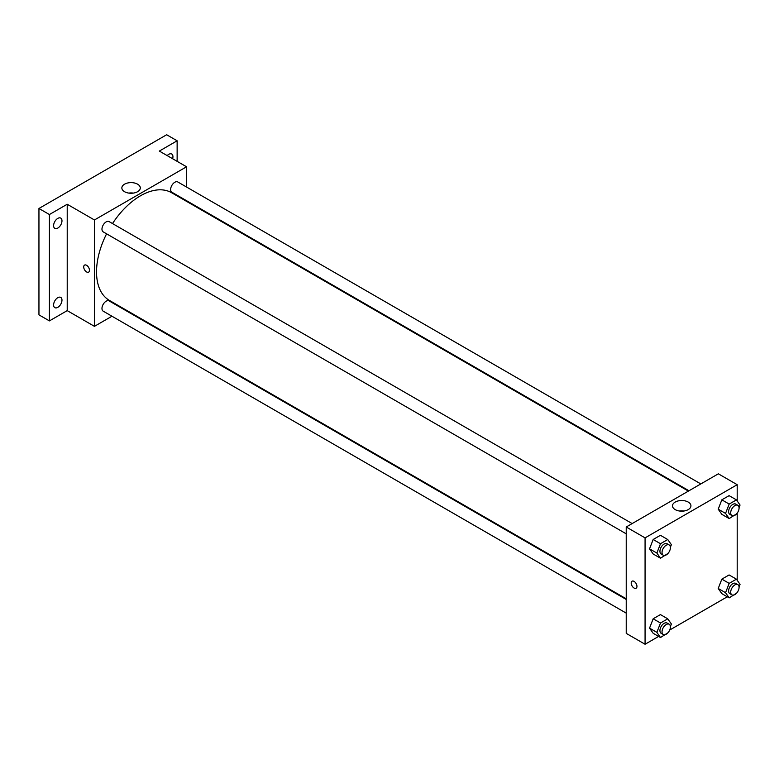 <?xml version="1.0" encoding="UTF-8"?>
<svg xmlns="http://www.w3.org/2000/svg" width="779" height="779" viewBox="0 0 779 779"><rect width="100%" height="100%" fill="white"/><g stroke="black" fill="none" stroke-linecap="round" stroke-linejoin="round"><path stroke-width="1.17" d="M111.962 316.225L94.434 326.343L67.218 310.626L49.418 320.899L38.95 314.862L38.95 208.48L166.667 134.748L177.135 140.795L177.135 161.341M124.377 309.059L123.803 309.39M57.792 307.364A5.92 3.418 -60 0 1 54.832 307.656A5.92 3.418 -60 0 1 53.926 302.914A5.92 3.418 -60 0 1 57.792 297.695A5.92 3.418 -60 0 1 60.752 297.403A5.92 3.418 -60 0 1 61.658 302.145A5.92 3.418 -60 0 1 57.792 307.364M57.792 228.072A5.92 3.418 -60 0 1 54.832 228.364A5.92 3.418 -60 0 1 53.926 223.612A5.92 3.418 -60 0 1 57.792 218.393A5.92 3.418 -60 0 1 60.752 218.101A5.92 3.418 -60 0 1 61.658 222.852A5.92 3.418 -60 0 1 57.792 228.072M67.218 310.626L67.218 204.254L49.418 214.527L38.95 208.48M49.418 320.899L49.418 214.527M94.434 326.343L94.434 219.97L67.218 204.254M94.434 219.97L186.551 166.784L159.335 151.068L177.135 140.795M124.552 191.702A9.221 5.326 180 0 1 121.855 187.934A9.221 5.326 180 0 1 131.076 182.617A9.221 5.326 180 0 1 140.288 187.934A9.221 5.326 180 0 1 134.601 192.851A9.221 5.326 180 0 1 124.552 191.702M167.183 155.596A5.92 3.418 -60 0 1 168.761 154.33A5.92 3.418 -60 0 1 171.721 154.038A5.92 3.418 -60 0 1 172.636 158.75M106.587 233.827A62.184 35.902 120 0 0 96.528 271.949A62.184 35.902 120 0 0 109.401 300.412L626.228 598.798M688.412 491.101L171.584 192.715A62.184 35.902 120 0 0 112.507 223.563M186.551 166.784L186.551 187.018M186.551 200.7L186.551 201.352M700.827 483.934L177.787 181.965A5.92 3.418 120 0 0 173.23 183.552A5.92 3.418 120 0 0 170.64 189.511A5.92 3.418 120 0 0 171.867 192.218L688.977 490.77M626.228 599.46L109.118 300.908A5.92 3.418 120 0 0 104.552 302.495A5.92 3.418 120 0 0 101.971 308.455A5.92 3.418 120 0 0 103.198 311.162L626.228 613.131M626.228 533.839L103.198 231.869A5.92 3.418 -60 0 1 103.198 225.024A5.92 3.418 -60 0 1 109.118 221.606L632.149 523.576M89.458 270.284A4.07 2.347 60 0 1 88.621 272.144A4.07 2.347 60 0 1 84.551 269.797A4.07 2.347 60 0 1 84.551 265.094A4.07 2.347 60 0 1 87.686 266.184A4.07 2.347 60 0 1 89.458 270.284M88.621 272.144A4.07 2.347 60 0 1 84.551 269.797A4.07 2.347 60 0 1 84.551 265.094M128.837 193.095A9.221 5.326 180 0 1 133.306 193.095M658.615 636.433L645.07 644.252L626.228 633.376L626.228 526.994L718.355 473.807L737.197 484.694L737.197 500.975M727.284 596.782L669.716 630.026M721.841 514.344L718.219 509.184L721.841 499.836L729.095 495.648L721.841 499.836L718.219 509.184L721.841 514.344L729.173 518.571L725.541 513.419L729.173 504.071L736.428 499.884L740.05 505.045L739.057 507.587M653.172 633.288L649.54 628.127L653.172 618.779L660.426 614.592L653.172 618.779L649.54 628.127L653.172 633.288L660.495 637.524L656.872 632.363L660.495 623.015L667.749 618.828L671.381 623.989L670.388 626.54M737.197 513.147L737.197 580.277M645.07 644.252L645.07 537.88L737.197 484.694M721.841 593.637L718.219 588.486L721.841 579.138L729.095 574.951L721.841 579.138L718.219 588.486L721.841 593.637L729.173 597.873L725.541 592.712L729.173 583.364L736.428 579.177L740.05 584.338L739.057 586.889M653.172 553.996L649.54 548.835L653.172 539.487L660.426 535.3L653.172 539.487L649.54 548.835L653.172 553.996L660.495 558.222L656.872 553.061L660.495 543.723L667.749 539.526L671.381 544.687L670.388 547.238M645.07 537.88L626.228 526.994M675.189 509.612A9.221 5.326 180 0 1 672.491 505.844A9.221 5.326 180 0 1 681.713 500.517A9.221 5.326 180 0 1 690.934 505.844A9.221 5.326 180 0 1 685.238 510.761A9.221 5.326 180 0 1 675.189 509.612M636.959 586.383A4.07 2.347 60 0 1 636.112 588.242A4.07 2.347 60 0 1 632.042 585.896A4.07 2.347 60 0 1 632.042 581.192A4.07 2.347 60 0 1 635.177 582.283A4.07 2.347 60 0 1 636.959 586.383M636.112 588.242A4.07 2.347 60 0 1 632.042 585.896A4.07 2.347 60 0 1 632.042 581.192M679.473 511.005A9.221 5.326 180 0 1 683.943 511.005M667.973 553.46L660.495 558.222M669.18 544.959L667.087 543.752A5.92 3.418 120 0 0 662.52 545.339A5.92 3.418 120 0 0 659.94 551.298A5.92 3.418 120 0 0 661.167 554.005L663.26 555.213A5.92 3.418 120 0 0 669.18 551.795A5.92 3.418 120 0 0 669.18 544.959A5.92 3.418 120 0 0 664.614 546.546A5.92 3.418 120 0 0 662.033 552.506A5.92 3.418 120 0 0 663.26 555.213M656.872 553.061L649.54 548.835M660.495 543.723L653.172 539.487M667.749 539.526L660.426 535.3M736.642 513.819L729.173 518.571M737.849 505.308L735.756 504.101A5.92 3.418 120 0 0 731.199 505.688A5.92 3.418 120 0 0 728.608 511.647A5.92 3.418 120 0 0 729.835 514.354L731.929 515.562A5.92 3.418 120 0 0 737.849 512.144A5.92 3.418 120 0 0 737.849 505.308A5.92 3.418 120 0 0 733.292 506.895A5.92 3.418 120 0 0 730.702 512.855A5.92 3.418 120 0 0 731.929 515.562M725.541 513.419L718.219 509.184M729.173 504.071L721.841 499.836M736.428 499.884L729.095 495.648M667.973 632.762L660.495 637.524M669.18 624.252L667.087 623.044A5.92 3.418 120 0 0 662.52 624.631A5.92 3.418 120 0 0 659.94 630.591A5.92 3.418 120 0 0 661.167 633.298L663.26 634.515A5.92 3.418 120 0 0 669.18 631.087A5.92 3.418 120 0 0 669.18 624.252A5.92 3.418 120 0 0 664.614 625.839A5.92 3.418 120 0 0 662.033 631.798A5.92 3.418 120 0 0 663.26 634.515M656.872 632.363L649.54 628.127M660.495 623.015L653.172 618.779M667.749 618.828L660.426 614.592M736.642 593.111L729.173 597.873M737.849 584.61L735.756 583.393A5.92 3.418 120 0 0 731.199 584.98A5.92 3.418 120 0 0 728.608 590.94A5.92 3.418 120 0 0 729.835 593.656L731.929 594.864A5.92 3.418 120 0 0 737.849 591.446A5.92 3.418 120 0 0 737.849 584.61A5.92 3.418 120 0 0 733.292 586.197A5.92 3.418 120 0 0 730.702 592.157A5.92 3.418 120 0 0 731.929 594.864M725.541 592.712L718.219 588.486M729.173 583.364L721.841 579.138M736.428 579.177L729.095 574.951"/></g></svg>
